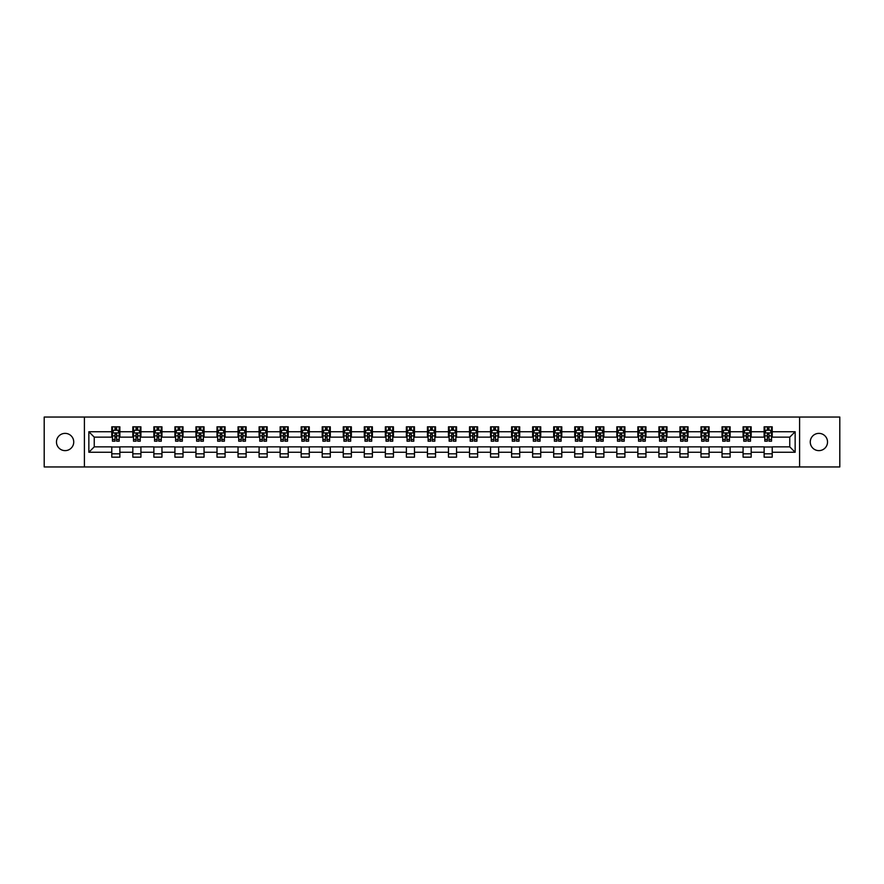 <?xml version="1.0" encoding="UTF-8"?>
<svg xmlns="http://www.w3.org/2000/svg" width="884" height="884" viewBox="0 0 884 884"><rect width="100%" height="100%" fill="white"/><g stroke="black" fill="none" stroke-linecap="round" stroke-linejoin="round"><path stroke-width="1.33" d="M818.893 433.37A8.63 8.63 0 0 0 810.263 442A8.63 8.63 0 0 0 818.893 450.63A8.63 8.63 0 0 0 827.523 442A8.63 8.63 0 0 0 818.893 433.37M65.107 433.37A8.63 8.63 0 0 0 56.477 442A8.63 8.63 0 0 0 65.107 450.63A8.63 8.63 0 0 0 73.737 442A8.63 8.63 0 0 0 65.107 433.37M799.6 466.951L839.8 466.951L839.8 417.049L799.6 417.049L799.6 466.951L84.4 466.951L84.4 417.049L44.2 417.049L44.2 466.951L84.4 466.951M799.6 417.049L84.4 417.049M772.218 431.746L772.218 426.828L764.13 426.828L764.13 431.746L751.179 431.746L751.179 426.828L743.079 426.828L743.079 431.746L730.129 431.746L730.129 426.828L722.04 426.828L722.04 431.746L709.09 431.746L709.09 426.828L700.99 426.828L700.99 431.746L688.05 431.746L688.05 426.828L679.951 426.828L679.951 431.746L667 431.746L667 426.828L658.911 426.828L658.911 431.746L645.961 431.746L645.961 426.828L637.861 426.828L637.861 431.746L624.911 431.746L624.911 426.828L616.822 426.828L616.822 431.746L603.871 431.746L603.871 426.828L595.783 426.828L595.783 431.746L582.832 431.746L582.832 426.828L574.733 426.828L574.733 431.746L561.782 431.746L561.782 426.828L553.693 426.828L553.693 431.746L540.743 431.746L540.743 426.828L532.643 426.828L532.643 431.746L519.704 431.746L519.704 426.828L511.604 426.828L511.604 431.746L498.653 431.746L498.653 426.828L490.565 426.828L490.565 431.746L477.614 431.746L477.614 426.828L469.514 426.828L469.514 431.746L456.564 431.746L456.564 426.828L448.475 426.828L448.475 431.746L435.525 431.746L435.525 426.828L427.436 426.828L427.436 431.746L414.486 431.746L414.486 426.828L406.386 426.828L406.386 431.746L393.435 431.746L393.435 426.828L385.347 426.828L385.347 431.746L372.396 431.746L372.396 426.828L364.296 426.828L364.296 431.746L351.357 431.746L351.357 426.828L343.257 426.828L343.257 431.746L330.307 431.746L330.307 426.828L322.218 426.828L322.218 431.746L309.267 431.746L309.267 426.828L301.168 426.828L301.168 431.746L288.217 431.746L288.217 426.828L280.129 426.828L280.129 431.746L267.178 431.746L267.178 426.828L259.089 426.828L259.089 431.746L246.139 431.746L246.139 426.828L238.039 426.828L238.039 431.746L225.088 431.746L225.088 426.828L217 426.828L217 431.746L204.049 431.746L204.049 426.828L195.95 426.828L195.95 431.746L183.01 431.746L183.01 426.828L174.91 426.828L174.91 431.746L161.96 431.746L161.96 426.828L153.871 426.828L153.871 431.746L140.921 431.746L140.921 426.828L132.821 426.828L132.821 431.746L119.87 431.746L119.87 426.828L111.782 426.828L111.782 431.746L88.853 431.746L88.853 452.254L94.245 446.851L111.782 446.851L111.782 457.172L119.87 457.172L119.87 446.851L132.821 446.851L132.821 457.172L140.921 457.172L140.921 446.851L153.871 446.851L153.871 457.172L161.96 457.172L161.96 446.851L174.91 446.851L174.91 457.172L183.01 457.172L183.01 446.851L195.95 446.851L195.95 457.172L204.049 457.172L204.049 446.851L217 446.851L217 457.172L225.088 457.172L225.088 446.851L238.039 446.851L238.039 457.172L246.139 457.172L246.139 446.851L259.089 446.851L259.089 457.172L267.178 457.172L267.178 446.851L280.129 446.851L280.129 457.172L288.217 457.172L288.217 446.851L301.168 446.851L301.168 457.172L309.267 457.172L309.267 446.851L322.218 446.851L322.218 457.172L330.307 457.172L330.307 446.851L343.257 446.851L343.257 457.172L351.357 457.172L351.357 446.851L364.296 446.851L364.296 457.172L372.396 457.172L372.396 446.851L385.347 446.851L385.347 457.172L393.435 457.172L393.435 446.851L406.386 446.851L406.386 457.172L414.486 457.172L414.486 446.851L427.436 446.851L427.436 457.172L435.525 457.172L435.525 446.851L448.475 446.851L448.475 457.172L456.564 457.172L456.564 446.851L469.514 446.851L469.514 457.172L477.614 457.172L477.614 446.851L490.565 446.851L490.565 457.172L498.653 457.172L498.653 446.851L511.604 446.851L511.604 457.172L519.704 457.172L519.704 446.851L532.643 446.851L532.643 457.172L540.743 457.172L540.743 446.851L553.693 446.851L553.693 457.172L561.782 457.172L561.782 446.851L574.733 446.851L574.733 457.172L582.832 457.172L582.832 446.851L595.783 446.851L595.783 457.172L603.871 457.172L603.871 446.851L616.822 446.851L616.822 457.172L624.911 457.172L624.911 446.851L637.861 446.851L637.861 457.172L645.961 457.172L645.961 446.851L658.911 446.851L658.911 457.172L667 457.172L667 446.851L679.951 446.851L679.951 457.172L688.05 457.172L688.05 446.851L700.99 446.851L700.99 457.172L709.09 457.172L709.09 446.851L722.04 446.851L722.04 457.172L730.129 457.172L730.129 446.851L743.079 446.851L743.079 457.172L751.179 457.172L751.179 446.851L764.13 446.851L764.13 457.172L772.218 457.172L772.218 446.851L789.755 446.851L789.755 437.149L772.218 437.149L772.218 431.746L795.147 431.746L795.147 452.254L772.218 452.254M764.13 452.254L751.179 452.254M743.079 452.254L730.129 452.254M722.04 452.254L709.09 452.254M700.99 452.254L688.05 452.254M679.951 452.254L667 452.254M658.911 452.254L645.961 452.254M637.861 452.254L624.911 452.254M616.822 452.254L603.871 452.254M595.783 452.254L582.832 452.254M574.733 452.254L561.782 452.254M553.693 452.254L540.743 452.254M532.643 452.254L519.704 452.254M511.604 452.254L498.653 452.254M490.565 452.254L477.614 452.254M469.514 452.254L456.564 452.254M448.475 452.254L435.525 452.254M427.436 452.254L414.486 452.254M406.386 452.254L393.435 452.254M385.347 452.254L372.396 452.254M364.296 452.254L351.357 452.254M343.257 452.254L330.307 452.254M322.218 452.254L309.267 452.254M301.168 452.254L288.217 452.254M280.129 452.254L267.178 452.254M259.089 452.254L246.139 452.254M238.039 452.254L225.088 452.254M217 452.254L204.049 452.254M195.95 452.254L183.01 452.254M174.91 452.254L161.96 452.254M153.871 452.254L140.921 452.254M132.821 452.254L119.87 452.254M111.782 452.254L88.853 452.254M764.13 431.746L764.13 437.149L751.179 437.149L751.179 431.746M743.079 431.746L743.079 437.149L730.129 437.149L730.129 431.746M722.04 431.746L722.04 437.149L709.09 437.149L709.09 431.746M700.99 431.746L700.99 437.149L688.05 437.149L688.05 431.746M679.951 431.746L679.951 437.149L667 437.149L667 431.746M658.911 431.746L658.911 437.149L645.961 437.149L645.961 431.746M637.861 431.746L637.861 437.149L624.911 437.149L624.911 431.746M616.822 431.746L616.822 437.149L603.871 437.149L603.871 431.746M595.783 431.746L595.783 437.149L582.832 437.149L582.832 431.746M574.733 431.746L574.733 437.149L561.782 437.149L561.782 431.746M553.693 431.746L553.693 437.149L540.743 437.149L540.743 431.746M532.643 431.746L532.643 437.149L519.704 437.149L519.704 431.746M511.604 431.746L511.604 437.149L498.653 437.149L498.653 431.746M490.565 431.746L490.565 437.149L477.614 437.149L477.614 431.746M469.514 431.746L469.514 437.149L456.564 437.149L456.564 431.746M448.475 431.746L448.475 437.149L435.525 437.149L435.525 431.746M427.436 431.746L427.436 437.149L414.486 437.149L414.486 431.746M406.386 431.746L406.386 437.149L393.435 437.149L393.435 431.746M385.347 431.746L385.347 437.149L372.396 437.149L372.396 431.746M364.296 431.746L364.296 437.149L351.357 437.149L351.357 431.746M343.257 431.746L343.257 437.149L330.307 437.149L330.307 431.746M322.218 431.746L322.218 437.149L309.267 437.149L309.267 431.746M301.168 431.746L301.168 437.149L288.217 437.149L288.217 431.746M280.129 431.746L280.129 437.149L267.178 437.149L267.178 431.746M259.089 431.746L259.089 437.149L246.139 437.149L246.139 431.746M238.039 431.746L238.039 437.149L225.088 437.149L225.088 431.746M217 431.746L217 437.149L204.049 437.149L204.049 431.746M195.95 431.746L195.95 437.149L183.01 437.149L183.01 431.746M174.91 431.746L174.91 437.149L161.96 437.149L161.96 431.746M153.871 431.746L153.871 437.149L140.921 437.149L140.921 431.746M132.821 431.746L132.821 437.149L119.87 437.149L119.87 431.746M111.782 431.746L111.782 437.149L94.245 437.149L88.853 431.746M94.245 437.149L94.245 446.851M795.147 452.254L789.755 446.851M789.755 437.149L795.147 431.746M111.782 430.199L112.456 430.199M115.019 430.199L116.633 430.199M119.196 430.199L119.87 430.199M111.782 437.005L112.456 437.005M115.019 437.005L116.633 437.005M119.196 437.005L119.87 437.005M111.782 446.995L119.87 446.995M111.782 453.801L119.87 453.801M132.821 446.995L140.921 446.995M132.821 453.801L140.921 453.801M132.821 430.199L133.495 430.199M136.059 430.199L137.683 430.199M140.247 430.199L140.921 430.199M132.821 437.005L133.495 437.005M136.059 437.005L137.683 437.005M140.247 437.005L140.921 437.005M153.871 446.995L161.96 446.995M153.871 453.801L161.96 453.801M153.871 430.199L154.545 430.199M157.109 430.199L158.722 430.199M161.286 430.199L161.96 430.199M153.871 437.005L154.545 437.005M157.109 437.005L158.722 437.005M161.286 437.005L161.96 437.005M174.91 446.995L183.01 446.995M174.91 453.801L183.01 453.801M174.91 430.199L175.584 430.199M178.148 430.199L179.772 430.199M182.336 430.199L183.01 430.199M174.91 437.005L175.584 437.005M178.148 437.005L179.772 437.005M182.336 437.005L183.01 437.005M195.95 446.995L204.049 446.995M195.95 453.801L204.049 453.801M195.95 430.199L196.635 430.199M199.187 430.199L200.812 430.199M203.375 430.199L204.049 430.199M195.95 437.005L196.635 437.005M199.187 437.005L200.812 437.005M203.375 437.005L204.049 437.005M217 446.995L225.088 446.995M217 453.801L225.088 453.801M217 430.199L217.674 430.199M220.238 430.199L221.851 430.199M224.414 430.199L225.088 430.199M217 437.005L217.674 437.005M220.238 437.005L221.851 437.005M224.414 437.005L225.088 437.005M238.039 446.995L246.139 446.995M238.039 453.801L246.139 453.801M238.039 430.199L238.713 430.199M241.277 430.199L242.901 430.199M245.465 430.199L246.139 430.199M238.039 437.005L238.713 437.005M241.277 437.005L242.901 437.005M245.465 437.005L246.139 437.005M259.089 446.995L267.178 446.995M259.089 453.801L267.178 453.801M259.089 430.199L259.763 430.199M262.327 430.199L263.94 430.199M266.504 430.199L267.178 430.199M259.089 437.005L259.763 437.005M262.327 437.005L263.94 437.005M266.504 437.005L267.178 437.005M280.129 446.995L288.217 446.995M280.129 453.801L288.217 453.801M280.129 430.199L280.803 430.199M283.366 430.199L284.979 430.199M287.543 430.199L288.217 430.199M280.129 437.005L280.803 437.005M283.366 437.005L284.979 437.005M287.543 437.005L288.217 437.005M301.168 446.995L309.267 446.995M301.168 453.801L309.267 453.801M301.168 430.199L301.842 430.199M304.405 430.199L306.03 430.199M308.593 430.199L309.267 430.199M301.168 437.005L301.842 437.005M304.405 437.005L306.03 437.005M308.593 437.005L309.267 437.005M322.218 446.995L330.307 446.995M322.218 453.801L330.307 453.801M322.218 430.199L322.892 430.199M325.456 430.199L327.069 430.199M329.633 430.199L330.307 430.199M322.218 437.005L322.892 437.005M325.456 437.005L327.069 437.005M329.633 437.005L330.307 437.005M343.257 446.995L351.357 446.995M343.257 453.801L351.357 453.801M343.257 430.199L343.931 430.199M346.495 430.199L348.119 430.199M350.683 430.199L351.357 430.199M343.257 437.005L343.931 437.005M346.495 437.005L348.119 437.005M350.683 437.005L351.357 437.005M364.296 446.995L372.396 446.995M364.296 453.801L372.396 453.801M364.296 430.199L364.981 430.199M367.534 430.199L369.158 430.199M371.722 430.199L372.396 430.199M364.296 437.005L364.981 437.005M367.534 437.005L369.158 437.005M371.722 437.005L372.396 437.005M385.347 446.995L393.435 446.995M385.347 453.801L393.435 453.801M385.347 430.199L386.021 430.199M388.584 430.199L390.198 430.199M392.761 430.199L393.435 430.199M385.347 437.005L386.021 437.005M388.584 437.005L390.198 437.005M392.761 437.005L393.435 437.005M406.386 446.995L414.486 446.995M406.386 453.801L414.486 453.801M406.386 430.199L407.06 430.199M409.623 430.199L411.248 430.199M413.811 430.199L414.486 430.199M406.386 437.005L407.06 437.005M409.623 437.005L411.248 437.005M413.811 437.005L414.486 437.005M427.436 446.995L435.525 446.995M427.436 453.801L435.525 453.801M427.436 430.199L428.11 430.199M430.674 430.199L432.287 430.199M434.851 430.199L435.525 430.199M427.436 437.005L428.11 437.005M430.674 437.005L432.287 437.005M434.851 437.005L435.525 437.005M448.475 446.995L456.564 446.995M448.475 453.801L456.564 453.801M448.475 430.199L449.149 430.199M451.713 430.199L453.326 430.199M455.89 430.199L456.564 430.199M448.475 437.005L449.149 437.005M451.713 437.005L453.326 437.005M455.89 437.005L456.564 437.005M469.514 446.995L477.614 446.995M469.514 453.801L477.614 453.801M469.514 430.199L470.189 430.199M472.752 430.199L474.377 430.199M476.94 430.199L477.614 430.199M469.514 437.005L470.189 437.005M472.752 437.005L474.377 437.005M476.94 437.005L477.614 437.005M490.565 446.995L498.653 446.995M490.565 453.801L498.653 453.801M490.565 430.199L491.239 430.199M493.802 430.199L495.416 430.199M497.979 430.199L498.653 430.199M490.565 437.005L491.239 437.005M493.802 437.005L495.416 437.005M497.979 437.005L498.653 437.005M511.604 446.995L519.704 446.995M511.604 453.801L519.704 453.801M511.604 430.199L512.278 430.199M514.842 430.199L516.466 430.199M519.019 430.199L519.704 430.199M511.604 437.005L512.278 437.005M514.842 437.005L516.466 437.005M519.019 437.005L519.704 437.005M532.643 446.995L540.743 446.995M532.643 453.801L540.743 453.801M532.643 430.199L533.317 430.199M535.881 430.199L537.505 430.199M540.069 430.199L540.743 430.199M532.643 437.005L533.317 437.005M535.881 437.005L537.505 437.005M540.069 437.005L540.743 437.005M553.693 446.995L561.782 446.995M553.693 453.801L561.782 453.801M553.693 430.199L554.367 430.199M556.931 430.199L558.544 430.199M561.108 430.199L561.782 430.199M553.693 437.005L554.367 437.005M556.931 437.005L558.544 437.005M561.108 437.005L561.782 437.005M574.733 446.995L582.832 446.995M574.733 453.801L582.832 453.801M574.733 430.199L575.407 430.199M577.97 430.199L579.595 430.199M582.158 430.199L582.832 430.199M574.733 437.005L575.407 437.005M577.97 437.005L579.595 437.005M582.158 437.005L582.832 437.005M595.783 446.995L603.871 446.995M595.783 453.801L603.871 453.801M595.783 430.199L596.457 430.199M599.02 430.199L600.634 430.199M603.197 430.199L603.871 430.199M595.783 437.005L596.457 437.005M599.02 437.005L600.634 437.005M603.197 437.005L603.871 437.005M616.822 446.995L624.911 446.995M616.822 453.801L624.911 453.801M616.822 430.199L617.496 430.199M620.06 430.199L621.673 430.199M624.237 430.199L624.911 430.199M616.822 437.005L617.496 437.005M620.06 437.005L621.673 437.005M624.237 437.005L624.911 437.005M637.861 446.995L645.961 446.995M637.861 453.801L645.961 453.801M637.861 430.199L638.535 430.199M641.099 430.199L642.723 430.199M645.287 430.199L645.961 430.199M637.861 437.005L638.535 437.005M641.099 437.005L642.723 437.005M645.287 437.005L645.961 437.005M658.911 446.995L667 446.995M658.911 453.801L667 453.801M658.911 430.199L659.586 430.199M662.149 430.199L663.762 430.199M666.326 430.199L667 430.199M658.911 437.005L659.586 437.005M662.149 437.005L663.762 437.005M666.326 437.005L667 437.005M679.951 446.995L688.05 446.995M679.951 453.801L688.05 453.801M679.951 430.199L680.625 430.199M683.188 430.199L684.813 430.199M687.365 430.199L688.05 430.199M679.951 437.005L680.625 437.005M683.188 437.005L684.813 437.005M687.365 437.005L688.05 437.005M700.99 446.995L709.09 446.995M700.99 453.801L709.09 453.801M700.99 430.199L701.664 430.199M704.228 430.199L705.852 430.199M708.416 430.199L709.09 430.199M700.99 437.005L701.664 437.005M704.228 437.005L705.852 437.005M708.416 437.005L709.09 437.005M722.04 446.995L730.129 446.995M722.04 453.801L730.129 453.801M722.04 430.199L722.714 430.199M725.278 430.199L726.891 430.199M729.455 430.199L730.129 430.199M722.04 437.005L722.714 437.005M725.278 437.005L726.891 437.005M729.455 437.005L730.129 437.005M743.079 446.995L751.179 446.995M743.079 453.801L751.179 453.801M743.079 430.199L743.753 430.199M746.317 430.199L747.941 430.199M750.505 430.199L751.179 430.199M743.079 437.005L743.753 437.005M746.317 437.005L747.941 437.005M750.505 437.005L751.179 437.005M764.13 446.995L772.218 446.995M764.13 453.801L772.218 453.801M764.13 430.199L764.804 430.199M767.367 430.199L768.981 430.199M771.544 430.199L772.218 430.199M764.13 437.005L764.804 437.005M767.367 437.005L768.981 437.005M771.544 437.005L772.218 437.005M116.633 428.574L115.019 428.574M119.196 439.503L116.633 439.503L116.633 441.193L119.196 441.193L119.196 432.961L117.848 430.265L113.804 430.265L112.456 432.961L112.456 441.193L115.019 441.193L115.019 439.503L112.456 439.503M112.456 432.961L112.456 426.828M119.196 432.961L119.196 426.828M115.019 430.265L115.019 426.828M116.633 426.828L116.633 430.265M116.633 439.503L116.633 433.978L115.019 433.978L115.019 439.503M137.683 428.574L136.059 428.574M140.247 439.503L137.683 439.503L137.683 441.193L140.247 441.193L140.247 432.961L138.899 430.265L134.843 430.265L133.495 432.961L133.495 441.193L136.059 441.193L136.059 439.503L133.495 439.503M133.495 432.961L133.495 426.828M140.247 432.961L140.247 426.828M136.059 430.265L136.059 426.828M137.683 426.828L137.683 430.265M137.683 439.503L137.683 433.978L136.059 433.978L136.059 439.503M158.722 428.574L157.109 428.574M161.286 439.503L158.722 439.503L158.722 441.193L161.286 441.193L161.286 432.961L159.938 430.265L155.893 430.265L154.545 432.961L154.545 441.193L157.109 441.193L157.109 439.503L154.545 439.503M154.545 432.961L154.545 426.828M161.286 432.961L161.286 426.828M157.109 430.265L157.109 426.828M158.722 426.828L158.722 430.265M158.722 439.503L158.722 433.978L157.109 433.978L157.109 439.503M179.772 428.574L178.148 428.574M182.336 439.503L179.772 439.503L179.772 441.193L182.336 441.193L182.336 432.961L180.977 430.265L176.933 430.265L175.584 432.961L175.584 441.193L178.148 441.193L178.148 439.503L175.584 439.503M175.584 432.961L175.584 426.828M182.336 432.961L182.336 426.828M178.148 430.265L178.148 426.828M179.772 426.828L179.772 430.265M179.772 439.503L179.772 433.978L178.148 433.978L178.148 439.503M200.812 428.574L199.187 428.574M203.375 439.503L200.812 439.503L200.812 441.193L203.375 441.193L203.375 432.961L202.027 430.265L197.983 430.265L196.635 432.961L196.635 441.193L199.187 441.193L199.187 439.503L196.635 439.503M196.635 432.961L196.635 426.828M203.375 432.961L203.375 426.828M199.187 430.265L199.187 426.828M200.812 426.828L200.812 430.265M200.812 439.503L200.812 433.978L199.187 433.978L199.187 439.503M221.851 428.574L220.238 428.574M224.414 439.503L221.851 439.503L221.851 441.193L224.414 441.193L224.414 432.961L223.066 430.265L219.022 430.265L217.674 432.961L217.674 441.193L220.238 441.193L220.238 439.503L217.674 439.503M217.674 432.961L217.674 426.828M224.414 432.961L224.414 426.828M220.238 430.265L220.238 426.828M221.851 426.828L221.851 430.265M221.851 439.503L221.851 433.978L220.238 433.978L220.238 439.503M242.901 428.574L241.277 428.574M245.465 439.503L242.901 439.503L242.901 441.193L245.465 441.193L245.465 432.961L244.117 430.265L240.061 430.265L238.713 432.961L238.713 441.193L241.277 441.193L241.277 439.503L238.713 439.503M238.713 432.961L238.713 426.828M245.465 432.961L245.465 426.828M241.277 430.265L241.277 426.828M242.901 426.828L242.901 430.265M242.901 439.503L242.901 433.978L241.277 433.978L241.277 439.503M263.94 428.574L262.327 428.574M266.504 439.503L263.94 439.503L263.94 441.193L266.504 441.193L266.504 432.961L265.156 430.265L261.112 430.265L259.763 432.961L259.763 441.193L262.327 441.193L262.327 439.503L259.763 439.503M259.763 432.961L259.763 426.828M266.504 432.961L266.504 426.828M262.327 430.265L262.327 426.828M263.94 426.828L263.94 430.265M263.94 439.503L263.94 433.978L262.327 433.978L262.327 439.503M284.979 428.574L283.366 428.574M287.543 439.503L284.979 439.503L284.979 441.193L287.543 441.193L287.543 432.961L286.195 430.265L282.151 430.265L280.803 432.961L280.803 441.193L283.366 441.193L283.366 439.503L280.803 439.503M280.803 432.961L280.803 426.828M287.543 432.961L287.543 426.828M283.366 430.265L283.366 426.828M284.979 426.828L284.979 430.265M284.979 439.503L284.979 433.978L283.366 433.978L283.366 439.503M306.03 428.574L304.405 428.574M308.593 439.503L306.03 439.503L306.03 441.193L308.593 441.193L308.593 432.961L307.245 430.265L303.19 430.265L301.842 432.961L301.842 441.193L304.405 441.193L304.405 439.503L301.842 439.503M301.842 432.961L301.842 426.828M308.593 432.961L308.593 426.828M304.405 430.265L304.405 426.828M306.03 426.828L306.03 430.265M306.03 439.503L306.03 433.978L304.405 433.978L304.405 439.503M327.069 428.574L325.456 428.574M329.633 439.503L327.069 439.503L327.069 441.193L329.633 441.193L329.633 432.961L328.284 430.265L324.24 430.265L322.892 432.961L322.892 441.193L325.456 441.193L325.456 439.503L322.892 439.503M322.892 432.961L322.892 426.828M329.633 432.961L329.633 426.828M325.456 430.265L325.456 426.828M327.069 426.828L327.069 430.265M327.069 439.503L327.069 433.978L325.456 433.978L325.456 439.503M348.119 428.574L346.495 428.574M350.683 439.503L348.119 439.503L348.119 441.193L350.683 441.193L350.683 432.961L349.324 430.265L345.279 430.265L343.931 432.961L343.931 441.193L346.495 441.193L346.495 439.503L343.931 439.503M343.931 432.961L343.931 426.828M350.683 432.961L350.683 426.828M346.495 430.265L346.495 426.828M348.119 426.828L348.119 430.265M348.119 439.503L348.119 433.978L346.495 433.978L346.495 439.503M369.158 428.574L367.534 428.574M371.722 439.503L369.158 439.503L369.158 441.193L371.722 441.193L371.722 432.961L370.374 430.265L366.33 430.265L364.981 432.961L364.981 441.193L367.534 441.193L367.534 439.503L364.981 439.503M364.981 432.961L364.981 426.828M371.722 432.961L371.722 426.828M367.534 430.265L367.534 426.828M369.158 426.828L369.158 430.265M369.158 439.503L369.158 433.978L367.534 433.978L367.534 439.503M390.198 428.574L388.584 428.574M392.761 439.503L390.198 439.503L390.198 441.193L392.761 441.193L392.761 432.961L391.413 430.265L387.369 430.265L386.021 432.961L386.021 441.193L388.584 441.193L388.584 439.503L386.021 439.503M386.021 432.961L386.021 426.828M392.761 432.961L392.761 426.828M388.584 430.265L388.584 426.828M390.198 426.828L390.198 430.265M390.198 439.503L390.198 433.978L388.584 433.978L388.584 439.503M411.248 428.574L409.623 428.574M413.811 439.503L411.248 439.503L411.248 441.193L413.811 441.193L413.811 432.961L412.463 430.265L408.408 430.265L407.06 432.961L407.06 441.193L409.623 441.193L409.623 439.503L407.06 439.503M407.06 432.961L407.06 426.828M413.811 432.961L413.811 426.828M409.623 430.265L409.623 426.828M411.248 426.828L411.248 430.265M411.248 439.503L411.248 433.978L409.623 433.978L409.623 439.503M432.287 428.574L430.674 428.574M434.851 439.503L432.287 439.503L432.287 441.193L434.851 441.193L434.851 432.961L433.503 430.265L429.458 430.265L428.11 432.961L428.11 441.193L430.674 441.193L430.674 439.503L428.11 439.503M428.11 432.961L428.11 426.828M434.851 432.961L434.851 426.828M430.674 430.265L430.674 426.828M432.287 426.828L432.287 430.265M432.287 439.503L432.287 433.978L430.674 433.978L430.674 439.503M453.326 428.574L451.713 428.574M455.89 439.503L453.326 439.503L453.326 441.193L455.89 441.193L455.89 432.961L454.542 430.265L450.497 430.265L449.149 432.961L449.149 441.193L451.713 441.193L451.713 439.503L449.149 439.503M449.149 432.961L449.149 426.828M455.89 432.961L455.89 426.828M451.713 430.265L451.713 426.828M453.326 426.828L453.326 430.265M453.326 439.503L453.326 433.978L451.713 433.978L451.713 439.503M474.377 428.574L472.752 428.574M476.94 439.503L474.377 439.503L474.377 441.193L476.94 441.193L476.94 432.961L475.592 430.265L471.537 430.265L470.189 432.961L470.189 441.193L472.752 441.193L472.752 439.503L470.189 439.503M470.189 432.961L470.189 426.828M476.94 432.961L476.94 426.828M472.752 430.265L472.752 426.828M474.377 426.828L474.377 430.265M474.377 439.503L474.377 433.978L472.752 433.978L472.752 439.503M495.416 428.574L493.802 428.574M497.979 439.503L495.416 439.503L495.416 441.193L497.979 441.193L497.979 432.961L496.631 430.265L492.587 430.265L491.239 432.961L491.239 441.193L493.802 441.193L493.802 439.503L491.239 439.503M491.239 432.961L491.239 426.828M497.979 432.961L497.979 426.828M493.802 430.265L493.802 426.828M495.416 426.828L495.416 430.265M495.416 439.503L495.416 433.978L493.802 433.978L493.802 439.503M516.466 428.574L514.842 428.574M519.019 439.503L516.466 439.503L516.466 441.193L519.019 441.193L519.019 432.961L517.67 430.265L513.626 430.265L512.278 432.961L512.278 441.193L514.842 441.193L514.842 439.503L512.278 439.503M512.278 432.961L512.278 426.828M519.019 432.961L519.019 426.828M514.842 430.265L514.842 426.828M516.466 426.828L516.466 430.265M516.466 439.503L516.466 433.978L514.842 433.978L514.842 439.503M537.505 428.574L535.881 428.574M540.069 439.503L537.505 439.503L537.505 441.193L540.069 441.193L540.069 432.961L538.721 430.265L534.676 430.265L533.317 432.961L533.317 441.193L535.881 441.193L535.881 439.503L533.317 439.503M533.317 432.961L533.317 426.828M540.069 432.961L540.069 426.828M535.881 430.265L535.881 426.828M537.505 426.828L537.505 430.265M537.505 439.503L537.505 433.978L535.881 433.978L535.881 439.503M558.544 428.574L556.931 428.574M561.108 439.503L558.544 439.503L558.544 441.193L561.108 441.193L561.108 432.961L559.76 430.265L555.716 430.265L554.367 432.961L554.367 441.193L556.931 441.193L556.931 439.503L554.367 439.503M554.367 432.961L554.367 426.828M561.108 432.961L561.108 426.828M556.931 430.265L556.931 426.828M558.544 426.828L558.544 430.265M558.544 439.503L558.544 433.978L556.931 433.978L556.931 439.503M579.595 428.574L577.97 428.574M582.158 439.503L579.595 439.503L579.595 441.193L582.158 441.193L582.158 432.961L580.81 430.265L576.755 430.265L575.407 432.961L575.407 441.193L577.97 441.193L577.97 439.503L575.407 439.503M575.407 432.961L575.407 426.828M582.158 432.961L582.158 426.828M577.97 430.265L577.97 426.828M579.595 426.828L579.595 430.265M579.595 439.503L579.595 433.978L577.97 433.978L577.97 439.503M600.634 428.574L599.02 428.574M603.197 439.503L600.634 439.503L600.634 441.193L603.197 441.193L603.197 432.961L601.849 430.265L597.805 430.265L596.457 432.961L596.457 441.193L599.02 441.193L599.02 439.503L596.457 439.503M596.457 432.961L596.457 426.828M603.197 432.961L603.197 426.828M599.02 430.265L599.02 426.828M600.634 426.828L600.634 430.265M600.634 439.503L600.634 433.978L599.02 433.978L599.02 439.503M621.673 428.574L620.06 428.574M624.237 439.503L621.673 439.503L621.673 441.193L624.237 441.193L624.237 432.961L622.889 430.265L618.844 430.265L617.496 432.961L617.496 441.193L620.06 441.193L620.06 439.503L617.496 439.503M617.496 432.961L617.496 426.828M624.237 432.961L624.237 426.828M620.06 430.265L620.06 426.828M621.673 426.828L621.673 430.265M621.673 439.503L621.673 433.978L620.06 433.978L620.06 439.503M642.723 428.574L641.099 428.574M645.287 439.503L642.723 439.503L642.723 441.193L645.287 441.193L645.287 432.961L643.939 430.265L639.883 430.265L638.535 432.961L638.535 441.193L641.099 441.193L641.099 439.503L638.535 439.503M638.535 432.961L638.535 426.828M645.287 432.961L645.287 426.828M641.099 430.265L641.099 426.828M642.723 426.828L642.723 430.265M642.723 439.503L642.723 433.978L641.099 433.978L641.099 439.503M663.762 428.574L662.149 428.574M666.326 439.503L663.762 439.503L663.762 441.193L666.326 441.193L666.326 432.961L664.978 430.265L660.934 430.265L659.586 432.961L659.586 441.193L662.149 441.193L662.149 439.503L659.586 439.503M659.586 432.961L659.586 426.828M666.326 432.961L666.326 426.828M662.149 430.265L662.149 426.828M663.762 426.828L663.762 430.265M663.762 439.503L663.762 433.978L662.149 433.978L662.149 439.503M684.813 428.574L683.188 428.574M687.365 439.503L684.813 439.503L684.813 441.193L687.365 441.193L687.365 432.961L686.017 430.265L681.973 430.265L680.625 432.961L680.625 441.193L683.188 441.193L683.188 439.503L680.625 439.503M680.625 432.961L680.625 426.828M687.365 432.961L687.365 426.828M683.188 430.265L683.188 426.828M684.813 426.828L684.813 430.265M684.813 439.503L684.813 433.978L683.188 433.978L683.188 439.503M705.852 428.574L704.228 428.574M708.416 439.503L705.852 439.503L705.852 441.193L708.416 441.193L708.416 432.961L707.067 430.265L703.023 430.265L701.664 432.961L701.664 441.193L704.228 441.193L704.228 439.503L701.664 439.503M701.664 432.961L701.664 426.828M708.416 432.961L708.416 426.828M704.228 430.265L704.228 426.828M705.852 426.828L705.852 430.265M705.852 439.503L705.852 433.978L704.228 433.978L704.228 439.503M726.891 428.574L725.278 428.574M729.455 439.503L726.891 439.503L726.891 441.193L729.455 441.193L729.455 432.961L728.107 430.265L724.062 430.265L722.714 432.961L722.714 441.193L725.278 441.193L725.278 439.503L722.714 439.503M722.714 432.961L722.714 426.828M729.455 432.961L729.455 426.828M725.278 430.265L725.278 426.828M726.891 426.828L726.891 430.265M726.891 439.503L726.891 433.978L725.278 433.978L725.278 439.503M747.941 428.574L746.317 428.574M750.505 439.503L747.941 439.503L747.941 441.193L750.505 441.193L750.505 432.961L749.157 430.265L745.101 430.265L743.753 432.961L743.753 441.193L746.317 441.193L746.317 439.503L743.753 439.503M743.753 432.961L743.753 426.828M750.505 432.961L750.505 426.828M746.317 430.265L746.317 426.828M747.941 426.828L747.941 430.265M747.941 439.503L747.941 433.978L746.317 433.978L746.317 439.503M768.981 428.574L767.367 428.574M771.544 439.503L768.981 439.503L768.981 441.193L771.544 441.193L771.544 432.961L770.196 430.265L766.152 430.265L764.804 432.961L764.804 441.193L767.367 441.193L767.367 439.503L764.804 439.503M764.804 432.961L764.804 426.828M771.544 432.961L771.544 426.828M767.367 430.265L767.367 426.828M768.981 426.828L768.981 430.265M768.981 439.503L768.981 433.978L767.367 433.978L767.367 439.503M119.163 432.895L112.489 432.895M112.456 430.431L113.727 430.431M117.937 430.431L119.196 430.431M115.019 435.878L112.456 435.878M119.196 435.878L116.633 435.878M116.633 429.436L115.019 429.436M140.213 432.895L133.528 432.895M133.495 430.431L134.766 430.431M138.976 430.431L140.247 430.431M136.059 435.878L133.495 435.878M140.247 435.878L137.683 435.878M137.683 429.436L136.059 429.436M161.253 432.895L154.578 432.895M154.545 430.431L155.816 430.431M160.015 430.431L161.286 430.431M157.109 435.878L154.545 435.878M161.286 435.878L158.722 435.878M158.722 429.436L157.109 429.436M182.292 432.895L175.618 432.895M175.584 430.431L176.855 430.431M181.065 430.431L182.336 430.431M178.148 435.878L175.584 435.878M182.336 435.878L179.772 435.878M179.772 429.436L178.148 429.436M203.342 432.895L196.668 432.895M196.635 430.431L197.894 430.431M202.105 430.431L203.375 430.431M199.187 435.878L196.635 435.878M203.375 435.878L200.812 435.878M200.812 429.436L199.187 429.436M224.381 432.895L217.707 432.895M217.674 430.431L218.945 430.431M223.155 430.431L224.414 430.431M220.238 435.878L217.674 435.878M224.414 435.878L221.851 435.878M221.851 429.436L220.238 429.436M245.432 432.895L238.746 432.895M238.713 430.431L239.984 430.431M244.194 430.431L245.465 430.431M241.277 435.878L238.713 435.878M245.465 435.878L242.901 435.878M242.901 429.436L241.277 429.436M266.471 432.895L259.797 432.895M259.763 430.431L261.023 430.431M265.233 430.431L266.504 430.431M262.327 435.878L259.763 435.878M266.504 435.878L263.94 435.878M263.94 429.436L262.327 429.436M287.51 432.895L280.836 432.895M280.803 430.431L282.073 430.431M286.283 430.431L287.543 430.431M283.366 435.878L280.803 435.878M287.543 435.878L284.979 435.878M284.979 429.436L283.366 429.436M308.56 432.895L301.875 432.895M301.842 430.431L303.113 430.431M307.323 430.431L308.593 430.431M304.405 435.878L301.842 435.878M308.593 435.878L306.03 435.878M306.03 429.436L304.405 429.436M329.599 432.895L322.925 432.895M322.892 430.431L324.163 430.431M328.362 430.431L329.633 430.431M325.456 435.878L322.892 435.878M329.633 435.878L327.069 435.878M327.069 429.436L325.456 429.436M350.639 432.895L343.964 432.895M343.931 430.431L345.202 430.431M349.412 430.431L350.683 430.431M346.495 435.878L343.931 435.878M350.683 435.878L348.119 435.878M348.119 429.436L346.495 429.436M371.689 432.895L365.015 432.895M364.981 430.431L366.241 430.431M370.451 430.431L371.722 430.431M367.534 435.878L364.981 435.878M371.722 435.878L369.158 435.878M369.158 429.436L367.534 429.436M392.728 432.895L386.054 432.895M386.021 430.431L387.291 430.431M391.502 430.431L392.761 430.431M388.584 435.878L386.021 435.878M392.761 435.878L390.198 435.878M390.198 429.436L388.584 429.436M413.778 432.895L407.093 432.895M407.06 430.431L408.331 430.431M412.541 430.431L413.811 430.431M409.623 435.878L407.06 435.878M413.811 435.878L411.248 435.878M411.248 429.436L409.623 429.436M434.817 432.895L428.143 432.895M428.11 430.431L429.37 430.431M433.58 430.431L434.851 430.431M430.674 435.878L428.11 435.878M434.851 435.878L432.287 435.878M432.287 429.436L430.674 429.436M455.857 432.895L449.183 432.895M449.149 430.431L450.42 430.431M454.63 430.431L455.89 430.431M451.713 435.878L449.149 435.878M455.89 435.878L453.326 435.878M453.326 429.436L451.713 429.436M476.907 432.895L470.222 432.895M470.189 430.431L471.459 430.431M475.669 430.431L476.94 430.431M472.752 435.878L470.189 435.878M476.94 435.878L474.377 435.878M474.377 429.436L472.752 429.436M497.946 432.895L491.272 432.895M491.239 430.431L492.498 430.431M496.709 430.431L497.979 430.431M493.802 435.878L491.239 435.878M497.979 435.878L495.416 435.878M495.416 429.436L493.802 429.436M518.985 432.895L512.311 432.895M512.278 430.431L513.549 430.431M517.759 430.431L519.019 430.431M514.842 435.878L512.278 435.878M519.019 435.878L516.466 435.878M516.466 429.436L514.842 429.436M540.036 432.895L533.361 432.895M533.317 430.431L534.588 430.431M538.798 430.431L540.069 430.431M535.881 435.878L533.317 435.878M540.069 435.878L537.505 435.878M537.505 429.436L535.881 429.436M561.075 432.895L554.401 432.895M554.367 430.431L555.638 430.431M559.837 430.431L561.108 430.431M556.931 435.878L554.367 435.878M561.108 435.878L558.544 435.878M558.544 429.436L556.931 429.436M582.125 432.895L575.44 432.895M575.407 430.431L576.677 430.431M580.887 430.431L582.158 430.431M577.97 435.878L575.407 435.878M582.158 435.878L579.595 435.878M579.595 429.436L577.97 429.436M603.164 432.895L596.49 432.895M596.457 430.431L597.717 430.431M601.927 430.431L603.197 430.431M599.02 435.878L596.457 435.878M603.197 435.878L600.634 435.878M600.634 429.436L599.02 429.436M624.203 432.895L617.529 432.895M617.496 430.431L618.767 430.431M622.977 430.431L624.237 430.431M620.06 435.878L617.496 435.878M624.237 435.878L621.673 435.878M621.673 429.436L620.06 429.436M645.254 432.895L638.568 432.895M638.535 430.431L639.806 430.431M644.016 430.431L645.287 430.431M641.099 435.878L638.535 435.878M645.287 435.878L642.723 435.878M642.723 429.436L641.099 429.436M666.293 432.895L659.619 432.895M659.586 430.431L660.845 430.431M665.055 430.431L666.326 430.431M662.149 435.878L659.586 435.878M666.326 435.878L663.762 435.878M663.762 429.436L662.149 429.436M687.332 432.895L680.658 432.895M680.625 430.431L681.895 430.431M686.106 430.431L687.365 430.431M683.188 435.878L680.625 435.878M687.365 435.878L684.813 435.878M684.813 429.436L683.188 429.436M708.382 432.895L701.708 432.895M701.664 430.431L702.935 430.431M707.145 430.431L708.416 430.431M704.228 435.878L701.664 435.878M708.416 435.878L705.852 435.878M705.852 429.436L704.228 429.436M729.422 432.895L722.747 432.895M722.714 430.431L723.985 430.431M728.184 430.431L729.455 430.431M725.278 435.878L722.714 435.878M729.455 435.878L726.891 435.878M726.891 429.436L725.278 429.436M750.472 432.895L743.787 432.895M743.753 430.431L745.024 430.431M749.234 430.431L750.505 430.431M746.317 435.878L743.753 435.878M750.505 435.878L747.941 435.878M747.941 429.436L746.317 429.436M771.511 432.895L764.837 432.895M764.804 430.431L766.063 430.431M770.273 430.431L771.544 430.431M767.367 435.878L764.804 435.878M771.544 435.878L768.981 435.878M768.981 429.436L767.367 429.436"/></g></svg>
